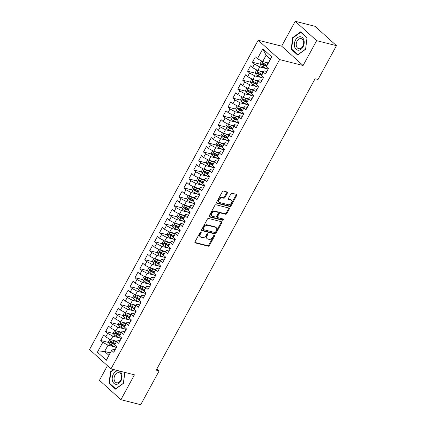 <?xml version="1.0" encoding="UTF-8"?>
<svg xmlns="http://www.w3.org/2000/svg" width="426" height="426" viewBox="0 0 426 426"><rect width="100%" height="100%" fill="white"/><g stroke="black" fill="none" stroke-linecap="round" stroke-linejoin="round"><path stroke-width="0.64" d="M200.944 232.005A0.724 0.49 132.1 0 0 200.103 232.489L195.001 241.851A1.038 0.698 132.1 0 0 195.023 242.804A1.038 0.698 132.1 0 0 195.241 242.916L208.207 246.196A1.038 0.698 132.1 0 0 209.406 245.498L214.512 236.137A0.724 0.49 132.1 0 0 213.501 235.882L212.84 237.09A3.312 2.231 132.1 0 1 209.001 239.327L207.92 239.055A3.312 2.231 132.1 0 1 207.233 238.698A3.312 2.231 132.1 0 1 207.148 235.653L207.808 234.438A0.724 0.49 132.1 0 0 206.802 234.188L206.141 235.397A3.312 2.231 132.1 0 1 202.302 237.633L201.221 237.362A3.312 2.231 132.1 0 1 200.534 237A3.312 2.231 132.1 0 1 200.449 233.959L201.109 232.745A0.724 0.49 132.1 0 0 200.944 232.005M227.388 193.047A1.038 0.698 132.1 0 0 227.362 192.099A1.038 0.698 132.1 0 0 227.149 191.988L223.506 191.066A1.038 0.698 132.1 0 0 222.308 191.764L216.637 202.164A1.038 0.698 132.1 0 0 216.664 203.111A1.038 0.698 132.1 0 0 216.882 203.223L229.843 206.504A1.038 0.698 132.1 0 0 231.046 205.806L236.712 195.412A1.038 0.698 132.1 0 0 236.691 194.458A1.038 0.698 132.1 0 0 236.473 194.347L232.079 193.234A1.038 0.698 132.1 0 0 230.881 193.931L228.453 198.383A1.038 0.698 132.1 0 0 228.48 199.336A1.038 0.698 132.1 0 0 228.693 199.448L230.871 199.996A2.769 1.864 132.1 0 1 231.446 200.295A2.769 1.864 132.1 0 1 231.27 203.234A2.769 1.864 132.1 0 1 228.304 204.709L219.768 202.552A2.769 1.864 132.1 0 1 219.193 202.254A2.769 1.864 132.1 0 1 219.374 199.315A2.769 1.864 132.1 0 1 222.335 197.84L223.762 198.196A1.038 0.698 132.1 0 0 224.96 197.499L227.388 193.047L226.808 192.525A1.038 0.698 132.1 0 0 226.951 191.934M316.651 40.651L295.213 21.3L281.661 46.162L303.094 65.519L316.651 40.651L336.465 45.667L318.014 79.502L315.08 78.762L156.225 370.119L159.164 370.86L156.922 368.841M303.094 65.519L279.61 59.576L110.973 368.884L89.535 349.533L258.177 40.225L279.61 59.576M107.443 365.7L99.46 380.333L120.899 399.689L134.456 374.827L110.973 368.884M120.899 399.689L140.713 404.7L159.164 370.86M208.57 218.469A1.038 0.698 132.1 0 0 207.366 219.166L201.7 229.561A1.038 0.698 132.1 0 0 201.727 230.514A1.038 0.698 132.1 0 0 201.94 230.626L214.906 233.906A1.038 0.698 132.1 0 0 216.104 233.208L221.776 222.809A1.038 0.698 132.1 0 0 221.749 221.861A1.038 0.698 132.1 0 0 221.536 221.749L208.57 218.469M209.171 215.86L214.837 205.465A1.038 0.698 132.1 0 1 216.041 204.768L229.007 208.048A1.038 0.698 132.1 0 1 229.22 208.16A1.038 0.698 132.1 0 1 229.247 209.107L226.818 213.559A1.038 0.698 132.1 0 1 225.62 214.257L220.359 212.925A1.038 0.698 132.1 0 0 219.161 213.628L217.548 216.578A1.038 0.698 132.1 0 0 217.574 217.526A1.038 0.698 132.1 0 0 217.792 217.643L223.267 219.028A0.724 0.49 132.1 0 1 222.59 220.258L209.411 216.925A1.038 0.698 132.1 0 1 209.198 216.813A1.038 0.698 132.1 0 1 209.171 215.86M110.238 352.888L104.615 351.466L108.907 355.332L106.33 360.274L111.713 350.401L113.769 352.259L116.703 346.87L114.647 345.017L116.607 341.423L118.662 343.281L121.596 337.898L119.541 336.039L121.501 332.45L123.556 334.309L126.49 328.92L124.435 327.062L126.394 323.472L128.45 325.331L131.389 319.947L129.328 318.089L131.288 314.5L133.343 316.353L136.283 310.969L134.222 309.111L136.182 305.522L138.237 307.38L141.176 301.991L139.116 300.138L141.075 296.544L143.131 298.402L146.07 293.019L144.009 291.16L145.969 287.571L148.024 289.424L150.964 284.041L148.903 282.182L150.863 278.593L152.918 280.452L155.857 275.063L153.797 273.21L155.756 269.621L157.812 271.474L160.751 266.09L158.69 264.232L160.65 260.643L162.705 262.501L165.645 257.112L163.584 255.259L165.544 251.665L167.599 253.523L170.538 248.14L168.478 246.281L170.437 242.692L172.493 244.545L175.432 239.162L173.371 237.303L175.331 233.714L177.386 235.573L180.326 230.184L178.27 228.331L180.225 224.736L182.28 226.595L185.219 221.211L183.164 219.353L185.118 215.764L187.174 217.622L190.113 212.233L188.058 210.375L190.012 206.786L192.067 208.644L195.007 203.261L192.951 201.402L194.906 197.813L196.961 199.666L199.9 194.283L197.845 192.424L199.799 188.835L201.855 190.694L204.794 185.305L202.739 183.452L204.693 179.857L206.748 181.716L209.688 176.332L207.632 174.474L209.587 170.885L211.647 172.743L214.582 167.354L212.526 165.496L214.48 161.907L216.541 163.765L219.475 158.381L217.42 156.523L219.374 152.934L221.435 154.787L224.369 149.404L222.313 147.545L224.268 143.956L226.328 145.814L229.263 140.426L227.207 138.572L229.161 134.978L231.222 136.837L234.156 131.453L232.101 129.595L234.055 126.005L236.116 127.859L239.05 122.475L236.994 120.617L238.949 117.028L241.01 118.886L243.944 113.497L241.888 111.644L243.842 108.055L245.903 109.908L248.837 104.524L246.782 102.666L248.736 99.077L250.797 100.935L253.731 95.546L251.675 93.693L253.63 90.099L255.691 91.957L258.625 86.574L256.569 84.715L258.529 81.126L260.584 82.979L263.518 77.596L261.463 75.737L263.422 72.148L265.478 74.007L268.412 68.618L266.356 66.765L270.398 59.129L266.112 55.258L262.688 61.541L268.311 62.963M106.33 360.274L97.405 352.217L102.788 342.344L108.044 345.182L114.983 346.934M108.678 342.499L100.733 340.491L102.788 342.344M100.733 340.491L103.667 335.102L105.728 336.961L107.682 333.372L112.938 336.205L119.876 337.962M113.572 333.521L105.627 331.513L107.682 333.372M105.627 331.513L108.561 326.13L110.622 327.983L112.576 324.394L117.832 327.227L124.77 328.984M118.465 324.548L110.52 322.535L112.576 324.394M110.52 322.535L113.454 317.152L115.515 319.01L117.469 315.416L122.725 318.254L129.664 320.011M123.359 315.57L115.414 313.563L117.469 315.416M115.414 313.563L118.348 308.174L120.409 310.032L122.363 306.443L127.619 309.276L134.557 311.033M128.253 306.598L120.308 304.585L122.363 306.443M120.308 304.585L123.247 299.201L125.303 301.054L127.257 297.465L132.513 300.303L139.456 302.055M133.146 297.62L125.201 295.612L127.257 297.465M125.201 295.612L128.141 290.223L130.196 292.082L132.151 288.493L137.406 291.325L144.35 293.083M138.04 288.642L130.095 286.634L132.151 288.493M130.095 286.634L133.034 281.251L135.09 283.104L137.044 279.515L142.3 282.347L149.244 284.105M142.934 279.669L134.989 277.656L137.044 279.515M134.989 277.656L137.928 272.273L139.984 274.131L141.938 270.537L147.194 273.375L154.137 275.127M147.827 270.691L139.882 268.684L141.938 270.537M139.882 268.684L142.822 263.295L144.877 265.153L146.832 261.564L152.087 264.397L159.031 266.154M152.721 261.713L144.776 259.706L146.832 261.564M144.776 259.706L147.715 254.322L149.771 256.175L151.725 252.586L156.981 255.424L163.925 257.176M157.615 252.74L149.67 250.728L151.725 252.586M149.67 250.728L152.609 245.344L154.665 247.202L156.624 243.613L161.875 246.446L168.818 248.204M162.508 243.763L154.563 241.755L156.624 243.613M154.563 241.755L157.503 236.371L159.558 238.225L161.518 234.635L166.768 237.468L173.712 239.226M167.402 234.79L159.457 232.777L161.518 234.635M159.457 232.777L162.397 227.393L164.452 229.252L166.412 225.658L171.662 228.496L178.606 230.248M172.301 225.812L164.351 223.804L166.412 225.658M164.351 223.804L167.29 218.416L169.346 220.274L171.305 216.685L176.556 219.518L183.5 221.275M177.195 216.834L169.244 214.826L171.305 216.685M169.244 214.826L172.184 209.443L174.239 211.296L176.199 207.707L181.449 210.54L188.393 212.297M182.088 207.861L174.138 205.849L176.199 207.707M174.138 205.849L177.078 200.465L179.133 202.323L181.093 198.734L186.343 201.567L193.287 203.324M186.982 198.883L179.032 196.876L181.093 198.734M179.032 196.876L181.971 191.487L184.027 193.345L185.986 189.756L191.237 192.589L198.181 194.347M191.876 189.911L183.925 187.898L185.986 189.756M183.925 187.898L186.865 182.514L188.92 184.373L190.88 180.778L196.13 183.617L203.074 185.369M196.769 180.933L188.819 178.925L190.88 180.778M188.819 178.925L191.759 173.536L193.814 175.395L195.774 171.806L201.024 174.639L207.968 176.396M201.663 171.955L193.713 169.947L195.774 171.806M193.713 169.947L196.652 164.564L198.708 166.417L200.667 162.828L205.918 165.661L212.862 167.418M206.557 162.982L198.607 160.969L200.667 162.828M198.607 160.969L201.546 155.586L203.601 157.444L205.561 153.85L210.811 156.688L217.755 158.445M211.45 154.004L203.506 151.997L205.561 153.85M203.506 151.997L206.44 146.608L208.495 148.466L210.455 144.877L215.705 147.71L222.649 149.467M216.344 145.032L208.399 143.019L210.455 144.877M208.399 143.019L211.333 137.635L213.389 139.494L215.348 135.899L220.599 138.738L227.543 140.489M221.238 136.054L213.293 134.046L215.348 135.899M213.293 134.046L216.227 128.657L218.282 130.516L220.242 126.927L225.492 129.76L232.436 131.517M226.131 127.076L218.187 125.068L220.242 126.927M218.187 125.068L221.121 119.685L223.176 121.538L225.136 117.949L230.386 120.782L237.33 122.539M231.025 118.103L223.08 116.09L225.136 117.949M223.08 116.09L226.014 110.707L228.07 112.565L230.029 108.971L235.28 111.809L242.224 113.561M235.919 109.125L227.974 107.118L230.029 108.971M227.974 107.118L230.908 101.729L232.963 103.587L234.923 99.998L240.173 102.831L247.117 104.588M240.812 100.153L232.868 98.14L234.923 99.998M232.868 98.14L235.802 92.756L237.857 94.609L239.817 91.02L245.067 93.858L252.011 95.61M245.706 91.175L237.761 89.162L239.817 91.02M237.761 89.162L240.695 83.778L242.751 85.637L244.71 82.048L249.961 84.88L256.905 86.638M250.6 82.197L242.655 80.189L244.71 82.048M242.655 80.189L245.589 74.806L247.644 76.659L249.604 73.07L254.855 75.903L261.798 77.66M255.493 73.224L247.549 71.211L249.604 73.07M247.549 71.211L250.483 65.828L252.538 67.686L254.498 64.092L259.748 66.93L266.692 68.682M260.387 64.246L252.442 62.239L254.498 64.092M252.442 62.239L255.376 56.85L257.432 58.708L262.815 48.836L271.74 56.892L266.356 66.765M266.841 71.509L264.04 70.801L261.463 75.737M263.422 72.148L264.04 70.801M257.432 58.708L262.688 61.541M262.815 48.836L266.112 55.258M261.947 80.482L259.146 79.774L256.569 84.715M258.529 81.126L259.146 79.774M259.748 66.93L257.794 70.519L263.417 71.941M252.538 67.686L257.794 70.519M257.054 89.46L254.253 88.752L251.675 93.693M253.63 90.099L254.253 88.752M254.855 75.903L252.9 79.497L258.523 80.919M247.644 76.659L252.9 79.497M252.16 98.433L249.359 97.724L246.782 102.666M248.736 99.077L249.359 97.724M249.961 84.88L248.007 88.47L253.63 89.891M242.751 85.637L248.007 88.47M247.261 107.411L244.46 106.702L241.888 111.644M243.842 108.055L244.46 106.702M245.067 93.858L243.113 97.447L248.736 98.869M237.857 94.609L243.113 97.447M242.367 116.389L239.566 115.68L236.994 120.617M238.949 117.028L239.566 115.68M240.173 102.831L238.219 106.42L243.842 107.842M232.963 103.587L238.219 106.42M237.474 125.361L234.673 124.653L232.101 129.595M234.055 126.005L234.673 124.653M235.28 111.809L233.326 115.398L238.949 116.82M228.07 112.565L233.326 115.398M232.58 134.339L229.779 133.631L227.207 138.572M229.161 134.978L229.779 133.631M230.386 120.782L228.432 124.376L234.055 125.798M223.176 121.538L228.432 124.376M227.686 143.317L224.885 142.603L222.313 147.545M224.268 143.956L224.885 142.603M225.492 129.76L223.538 133.349L229.161 134.77M218.282 130.516L223.538 133.349M222.793 152.29L219.992 151.581L217.42 156.523M219.374 152.934L219.992 151.581M220.599 138.738L218.644 142.327L224.268 143.748M213.389 139.494L218.644 142.327M217.899 161.268L215.098 160.559L212.526 165.496M214.48 161.907L215.098 160.559M215.705 147.71L213.751 151.299L219.369 152.726M208.495 148.466L213.751 151.299M213.005 170.24L210.204 169.532L207.632 174.474M209.587 170.885L210.204 169.532M210.811 156.688L208.857 160.277L214.475 161.699M203.601 157.444L208.857 160.277M208.112 179.218L205.311 178.51L202.739 183.452M204.693 179.857L205.311 178.51M205.918 165.661L203.963 169.255L209.581 170.677M198.708 166.417L203.963 169.255M203.218 188.196L200.417 187.488L197.845 192.424M199.799 188.835L200.417 187.488M201.024 174.639L199.07 178.228L204.688 179.65M193.814 175.395L199.07 178.228M198.324 197.169L195.523 196.461L192.951 201.402M194.906 197.813L195.523 196.461M196.13 183.617L194.176 187.206L199.794 188.627M188.92 184.373L194.176 187.206M193.431 206.147L190.63 205.439L188.058 210.375M190.012 206.786L190.63 205.439M191.237 192.589L189.282 196.184L194.9 197.605M184.027 193.345L189.282 196.184M188.537 215.119L185.736 214.411L183.164 219.353M185.118 215.764L185.736 214.411M186.343 201.567L184.383 205.156L190.007 206.578M179.133 202.323L184.383 205.156M183.643 224.097L180.842 223.389L178.27 228.331M180.225 224.736L180.842 223.389M181.449 210.54L179.49 214.134L185.113 215.556M174.239 211.296L179.49 214.134M178.75 233.075L175.949 232.367L173.371 237.303M175.331 233.714L175.949 232.367M176.556 219.518L174.596 223.107L180.219 224.529M169.346 220.274L174.596 223.107M173.856 242.048L171.055 241.34L168.478 246.281M170.437 242.692L171.055 241.34M171.662 228.496L169.702 232.085L175.326 233.507M164.452 229.252L169.702 232.085M168.962 251.026L166.161 250.318L163.584 255.259M165.544 251.665L166.161 250.318M166.768 237.468L164.809 241.063L170.432 242.485M159.558 238.225L164.809 241.063M164.069 259.998L161.268 259.29L158.69 264.232M160.65 260.643L161.268 259.29M161.875 246.446L159.915 250.035L165.538 251.457M154.665 247.202L159.915 250.035M159.175 268.976L156.374 268.268L153.797 273.21M155.756 269.621L156.374 268.268M156.981 255.424L155.021 259.013L160.645 260.435M149.771 256.175L155.021 259.013M154.281 277.954L151.48 277.246L148.903 282.182M150.863 278.593L151.48 277.246M152.087 264.397L150.128 267.986L155.751 269.408M144.877 265.153L150.128 267.986M149.388 286.927L146.587 286.219L144.009 291.16M145.969 287.571L146.587 286.219M147.194 273.375L145.234 276.964L150.857 278.386M139.984 274.131L145.234 276.964M144.494 295.905L141.693 295.197L139.116 300.138M141.075 296.544L141.693 295.197M142.3 282.347L140.34 285.942L145.964 287.364M135.09 283.104L140.34 285.942M139.6 304.883L136.799 304.169L134.222 309.111M136.182 305.522L136.799 304.169M137.406 291.325L135.447 294.914L141.07 296.336M130.196 292.082L135.447 294.914M134.707 313.855L131.906 313.147L129.328 318.089M131.288 314.5L131.906 313.147M132.513 300.303L130.553 303.892L136.176 305.314M125.303 301.054L130.553 303.892M129.813 322.833L127.012 322.125L124.435 327.062M126.394 323.472L127.012 322.125M127.619 309.276L125.659 312.865L131.283 314.287M120.409 310.032L125.659 312.865M124.919 331.806L122.118 331.098L119.541 336.039M121.501 332.45L122.118 331.098M122.725 318.254L120.766 321.843L126.389 323.265M115.515 319.01L120.766 321.843M120.025 340.784L117.225 340.076L114.647 345.017M116.607 341.423L117.225 340.076M117.832 327.227L115.872 330.821L121.495 332.243M110.622 327.983L115.872 330.821M115.132 349.762L112.331 349.054L108.907 355.332M111.713 350.401L112.331 349.054M112.938 336.205L110.978 339.794L116.602 341.215M105.728 336.961L110.978 339.794M336.465 45.667L315.027 26.311L295.213 21.3M281.661 46.162L258.177 40.225M108.044 345.182L104.615 351.466L97.405 352.217M270.398 59.129L271.74 56.892M113.534 369.534L110.526 371.706L109.035 383.283L115.489 389.114L123.439 383.363L124.855 372.399M291.182 49.203L297.636 55.029L305.586 49.283L307.082 37.706L300.623 31.875L292.673 37.626L291.182 49.203L291.943 49.395M115.063 344.112L113.588 343.739M119.956 335.14L118.481 334.761M124.85 326.162L123.375 325.789M129.744 317.184L128.269 316.811M134.637 308.211L133.162 307.838M139.531 299.233L138.056 298.86M144.425 290.255L142.95 289.882M149.318 281.282L147.843 280.91M154.212 272.305L152.737 271.932M159.106 263.332L157.631 262.959M163.999 254.354L162.524 253.981M168.893 245.376L167.418 245.003M173.787 236.403L172.312 236.031M178.68 227.425L177.205 227.053M183.574 218.453L182.099 218.075M188.468 209.475L186.993 209.102M193.361 200.497L191.886 200.124M198.255 191.524L196.78 191.152M203.149 182.546L201.674 182.174M208.042 173.574L206.567 173.196M212.936 164.596L211.461 164.223M217.83 155.618L216.355 155.245M222.723 146.645L221.248 146.272M227.617 137.667L226.142 137.294M232.511 128.695L231.036 128.317M237.404 119.717L235.929 119.344M242.298 110.739L240.823 110.366M247.192 101.766L245.717 101.393M252.085 92.788L250.61 92.415M256.985 83.81L255.504 83.437M261.878 74.838L260.398 74.465M266.772 65.86L265.291 65.487M200.609 232.037A0.724 0.49 132.1 0 1 200.534 232.223L199.874 233.437A3.312 2.231 132.1 0 0 199.954 236.478L200.534 237M207.233 238.698L206.653 238.171A3.312 2.231 132.1 0 1 206.573 235.131L207.233 233.917A0.724 0.49 132.1 0 0 207.308 233.73M194.858 242.442L207.627 245.674A1.038 0.698 132.1 0 0 208.825 244.971L213.932 235.61A0.724 0.49 132.1 0 0 214.006 235.424M201.557 230.152L214.326 233.384A1.038 0.698 132.1 0 0 215.529 232.681L221.195 222.287A1.038 0.698 132.1 0 0 221.339 221.696M203.239 228.847A0.724 0.49 132.1 0 0 203.404 229.593L214.784 232.474A0.724 0.49 132.1 0 0 215.625 231.984L216.323 230.706A3.312 2.231 132.1 0 0 216.238 227.66A3.312 2.231 132.1 0 0 215.556 227.303L207.776 225.333A3.312 2.231 132.1 0 0 203.932 227.569L203.239 228.847L202.659 228.325A0.724 0.49 132.1 0 0 202.824 229.071M216.238 227.66L215.662 227.138A3.312 2.231 132.1 0 0 214.976 226.781L215.556 227.303M202.659 228.325L203.356 227.047A3.312 2.231 132.1 0 1 207.196 224.811L214.976 226.781M217.574 217.526L216.999 217.004A1.038 0.698 132.1 0 1 216.972 216.057L218.581 213.101A1.038 0.698 132.1 0 1 219.779 212.404L225.04 213.735A1.038 0.698 132.1 0 0 226.238 213.037L228.666 208.586A1.038 0.698 132.1 0 0 228.81 207.994M209.028 216.451L222.015 219.736A0.724 0.49 132.1 0 0 222.952 218.948M214.901 211.546A2.769 1.864 132.1 0 0 211.94 213.021A2.769 1.864 132.1 0 0 211.759 215.961A2.769 1.864 132.1 0 0 212.334 216.259L215.343 217.02A1.038 0.698 132.1 0 0 216.541 216.323L218.149 213.373A1.038 0.698 132.1 0 0 218.123 212.42A1.038 0.698 132.1 0 0 217.91 212.308L214.901 211.546L214.326 211.024A2.769 1.864 132.1 0 0 211.36 212.499A2.769 1.864 132.1 0 0 211.184 215.439L211.759 215.961M218.123 212.42L217.548 211.898A1.038 0.698 132.1 0 0 217.329 211.786L217.91 212.308M214.326 211.024L217.329 211.786M219.193 202.254L218.618 201.727A2.769 1.864 132.1 0 1 218.794 198.793A2.769 1.864 132.1 0 1 221.76 197.313L223.181 197.675A1.038 0.698 132.1 0 0 224.38 196.977L226.808 192.525M231.446 200.295L230.865 199.773A2.769 1.864 132.1 0 0 230.296 199.475L230.871 199.996M228.309 198.974L230.296 199.475M216.499 202.749L229.268 205.982A1.038 0.698 132.1 0 0 230.466 205.284L236.137 194.884A1.038 0.698 132.1 0 0 236.276 194.299M111.01 371.829L110.526 371.706M109.796 383.475L109.035 383.283M293.157 37.749L292.673 37.626M109.908 339.218L108.465 341.87L109.131 343.814A2.796 0.692 28.6 0 0 111.266 345.172L115.819 347.334A8.073 2.002 28.6 0 0 116.325 347.568M112.981 340.299A2.796 0.692 28.6 0 0 113.71 340.683L116.239 341.881M114.567 340.704L116.404 341.577M115.308 343.585L112.784 342.387A2.796 0.692 -151.4 0 1 111.175 341.45C110.414 341.375 110.217 341.732 110.59 342.525A2.796 0.692 28.6 0 0 112.192 343.468L114.791 344.698M114.94 344.384L112.091 343.031A1.427 0.351 -151.4 0 1 111.644 342.792L111.388 341.934M114.802 330.241L113.359 332.898L114.024 334.841A2.796 0.692 28.6 0 0 116.16 336.194L120.712 338.356A8.073 2.002 28.6 0 0 121.218 338.59M117.874 331.327A2.796 0.692 28.6 0 0 118.604 331.705L121.133 332.908M119.461 331.726L121.298 332.599M120.201 334.612L117.677 333.414A2.796 0.692 -151.4 0 1 116.069 332.472C115.308 332.397 115.111 332.759 115.483 333.547A2.796 0.692 28.6 0 0 117.091 334.49L119.685 335.725M119.834 335.406L116.985 334.053A1.427 0.351 -151.4 0 1 116.538 333.819L116.282 332.962M119.695 321.268L118.252 323.92L118.918 325.863A2.796 0.692 28.6 0 0 121.053 327.221L125.606 329.378A8.073 2.002 28.6 0 0 126.112 329.618M122.768 322.349A2.796 0.692 28.6 0 0 123.497 322.732L126.027 323.93M124.355 322.748L126.192 323.622M125.095 325.634L122.571 324.436A2.796 0.692 -151.4 0 1 120.963 323.499C120.201 323.425 120.004 323.781 120.377 324.575A2.796 0.692 28.6 0 0 121.985 325.512L124.578 326.747M124.727 326.428L121.879 325.075A1.427 0.351 -151.4 0 1 121.431 324.841L121.176 323.984M118.002 370.822A6.859 4.782 -75.8 0 0 112.278 377.542A6.859 4.782 -75.8 0 0 116.255 384.327A6.859 4.782 -75.8 0 0 121.98 377.601A6.859 4.782 -75.8 0 0 118.002 370.822M118.46 372.628A5.192 3.621 -75.8 0 0 114.195 377.287A5.192 3.621 -75.8 0 0 116.527 382.777A5.192 3.621 -75.8 0 0 117.139 382.852A5.192 3.621 -75.8 0 0 121.405 378.197A5.192 3.621 -75.8 0 0 119.072 372.707A5.192 3.621 -75.8 0 0 118.46 372.628M123.455 383.235L115.68 388.789L109.429 383.139L110.877 371.925L114.014 369.656M124.786 372.377L123.386 383.219M300.149 36.737A6.859 4.782 -75.8 0 0 294.425 43.463A6.859 4.782 -75.8 0 0 298.408 50.241A6.859 4.782 -75.8 0 0 304.127 43.516A6.859 4.782 -75.8 0 0 300.149 36.737M300.607 38.548A5.192 3.621 -75.8 0 0 296.342 43.202A5.192 3.621 -75.8 0 0 298.674 48.697A5.192 3.621 -75.8 0 0 299.286 48.772A5.192 3.621 -75.8 0 0 303.552 44.118A5.192 3.621 -75.8 0 0 301.219 38.622A5.192 3.621 -75.8 0 0 300.607 38.548M305.533 49.139L297.827 54.709L291.576 49.059L293.024 37.845L300.724 32.275L306.981 37.919L305.602 49.155M301.198 32.392L300.724 32.275M124.589 312.29L123.146 314.947L123.817 316.891A2.796 0.692 28.6 0 0 125.947 318.243L130.5 320.405A8.073 2.002 28.6 0 0 131.006 320.64M127.662 313.376A2.796 0.692 28.6 0 0 128.391 313.754L130.92 314.952M129.248 313.776L131.086 314.649M129.989 316.662L127.465 315.458A2.796 0.692 -151.4 0 1 125.856 314.521C125.095 314.447 124.898 314.803 125.271 315.597A2.796 0.692 28.6 0 0 126.879 316.539L129.477 317.769M129.621 317.455L126.772 316.103A1.427 0.351 -151.4 0 1 126.325 315.863L126.069 315.011M129.488 303.317L128.04 305.969L128.711 307.913A2.796 0.692 28.6 0 0 130.841 309.265L135.393 311.427A8.073 2.002 28.6 0 0 135.899 311.662M132.555 304.398A2.796 0.692 28.6 0 0 133.285 304.782L135.814 305.98M134.142 304.798L135.979 305.671M134.882 307.684L132.358 306.486A2.796 0.692 -151.4 0 1 130.75 305.543C129.989 305.469 129.792 305.831 130.164 306.624A2.796 0.692 28.6 0 0 131.772 307.561L134.371 308.797M134.515 308.477L131.666 307.125A1.427 0.351 -151.4 0 1 131.219 306.89L130.963 306.033M134.382 294.339L132.933 296.991L133.604 298.935A2.796 0.692 28.6 0 0 135.734 300.293L140.287 302.449A8.073 2.002 28.6 0 0 140.793 302.689M137.449 295.42A2.796 0.692 28.6 0 0 138.184 295.804L140.708 297.002M139.036 295.825L140.873 296.698M139.776 298.706L137.252 297.508A2.796 0.692 -151.4 0 1 135.644 296.571C134.882 296.496 134.685 296.853 135.058 297.646A2.796 0.692 28.6 0 0 136.666 298.583L139.265 299.819M139.409 299.505L136.56 298.152A1.427 0.351 -151.4 0 1 136.112 297.912L135.857 297.055M139.275 285.361L137.827 288.019L138.498 289.962A2.796 0.692 28.6 0 0 140.628 291.315L145.181 293.477A8.073 2.002 28.6 0 0 145.687 293.711M142.343 286.448A2.796 0.692 28.6 0 0 143.077 286.826L145.601 288.029M143.929 286.847L145.767 287.72M144.67 289.733L142.146 288.535A2.796 0.692 -151.4 0 1 140.537 287.593C139.776 287.518 139.579 287.88 139.952 288.668A2.796 0.692 28.6 0 0 141.56 289.611L144.158 290.841M144.302 290.527L141.453 289.174A1.427 0.351 -151.4 0 1 141.006 288.94L140.75 288.082M144.169 276.389L142.721 279.041L143.392 280.984A2.796 0.692 28.6 0 0 145.522 282.342L150.074 284.499A8.073 2.002 28.6 0 0 150.58 284.738M147.236 277.47A2.796 0.692 28.6 0 0 147.971 277.853L150.495 279.051M148.823 277.869L150.66 278.742M149.563 280.755L147.039 279.557A2.796 0.692 -151.4 0 1 145.431 278.62C144.67 278.54 144.473 278.902 144.845 279.696A2.796 0.692 28.6 0 0 146.453 280.633L149.052 281.868M149.196 281.549L146.347 280.196A1.427 0.351 -151.4 0 1 145.9 279.962L145.644 279.105M149.063 267.411L147.614 270.063L148.285 272.006A2.796 0.692 28.6 0 0 150.415 273.364L154.968 275.526A8.073 2.002 28.6 0 0 155.474 275.76M152.13 268.492A2.796 0.692 28.6 0 0 152.865 268.875L155.389 270.073M153.717 268.897L155.554 269.77M154.457 271.783L151.933 270.579A2.796 0.692 -151.4 0 1 150.325 269.642C149.563 269.567 149.366 269.924 149.739 270.718A2.796 0.692 28.6 0 0 151.347 271.66L153.946 272.89M154.09 272.576L151.241 271.224A1.427 0.351 -151.4 0 1 150.793 270.984L150.538 270.132M153.956 258.433L152.508 261.09L153.179 263.034A2.796 0.692 28.6 0 0 155.309 264.386L159.862 266.548A8.073 2.002 28.6 0 0 160.373 266.782M157.024 259.519A2.796 0.692 28.6 0 0 157.758 259.903L160.282 261.101M158.61 259.919L160.448 260.792M159.351 262.805L156.827 261.607A2.796 0.692 -151.4 0 1 155.218 260.664C154.457 260.59 154.26 260.952 154.633 261.745A2.796 0.692 28.6 0 0 156.241 262.682L158.839 263.918M158.983 263.598L156.134 262.246A1.427 0.351 -151.4 0 1 155.687 262.011L155.431 261.154M158.85 249.46L157.402 252.112L158.073 254.056A2.796 0.692 28.6 0 0 160.203 255.414L164.755 257.57A8.073 2.002 28.6 0 0 165.267 257.81M161.917 250.541A2.796 0.692 28.6 0 0 162.652 250.925L165.176 252.123M163.504 250.941L165.341 251.819M164.244 253.827L161.72 252.629A2.796 0.692 -151.4 0 1 160.112 251.691C159.351 251.617 159.154 251.974 159.526 252.767A2.796 0.692 28.6 0 0 161.135 253.704L163.733 254.94M163.877 254.626L161.028 253.273A1.427 0.351 -151.4 0 1 160.581 253.033L160.325 252.176M163.744 240.482L162.295 243.139L162.966 245.083A2.796 0.692 28.6 0 0 165.096 246.436L169.649 248.598A8.073 2.002 28.6 0 0 170.16 248.832M166.811 241.569A2.796 0.692 28.6 0 0 167.546 241.947L170.07 243.15M168.398 241.968L170.24 242.841M169.143 244.854L166.614 243.656A2.796 0.692 -151.4 0 1 165.006 242.713C164.244 242.639 164.047 242.996 164.42 243.789A2.796 0.692 28.6 0 0 166.028 244.732L168.627 245.962M168.771 245.648L165.922 244.295A1.427 0.351 -151.4 0 1 165.474 244.061L165.219 243.203M168.637 231.51L167.189 234.162L167.86 236.105A2.796 0.692 28.6 0 0 169.99 237.458L174.543 239.62A8.073 2.002 28.6 0 0 175.054 239.859M171.705 232.591A2.796 0.692 28.6 0 0 172.439 232.974L174.964 234.172M173.291 232.99L175.134 233.863M174.037 235.876L171.508 234.678A2.796 0.692 -151.4 0 1 169.899 233.736C169.138 233.661 168.941 234.023 169.314 234.817A2.796 0.692 28.6 0 0 170.922 235.754L173.52 236.989M173.664 236.67L170.815 235.317A1.427 0.351 -151.4 0 1 170.368 235.083L170.112 234.225M173.531 222.532L172.083 225.184L172.754 227.127A2.796 0.692 28.6 0 0 174.884 228.485L179.437 230.647A8.073 2.002 28.6 0 0 179.948 230.881M176.598 223.613A2.796 0.692 28.6 0 0 177.333 223.996L179.857 225.194M178.185 224.017L180.028 224.891M178.931 226.904L176.401 225.7A2.796 0.692 -151.4 0 1 174.793 224.763C174.032 224.688 173.835 225.045 174.207 225.839A2.796 0.692 28.6 0 0 175.816 226.781L178.414 228.011M178.558 227.697L175.709 226.344A1.427 0.351 -151.4 0 1 175.262 226.105L175.006 225.253M178.425 213.554L176.976 216.211L177.647 218.155A2.796 0.692 28.6 0 0 179.777 219.507L184.33 221.669A8.073 2.002 28.6 0 0 184.841 221.903M181.492 214.64A2.796 0.692 28.6 0 0 182.227 215.018L184.751 216.222M183.079 215.039L184.921 215.913M183.824 217.926L181.295 216.727A2.796 0.692 -151.4 0 1 179.687 215.785C178.925 215.71 178.728 216.073 179.101 216.866A2.796 0.692 28.6 0 0 180.709 217.803L183.308 219.039M183.452 218.719L180.603 217.366A1.427 0.351 -151.4 0 1 180.155 217.132L179.9 216.275M183.318 204.581L181.87 207.233L182.541 209.177A2.796 0.692 28.6 0 0 184.671 210.535L189.224 212.691A8.073 2.002 28.6 0 0 189.735 212.931M186.386 205.662A2.796 0.692 28.6 0 0 187.12 206.046L189.645 207.244M187.972 206.062L189.815 206.94M188.718 208.948L186.189 207.75A2.796 0.692 -151.4 0 1 184.58 206.812C183.819 206.738 183.622 207.095 183.995 207.888A2.796 0.692 28.6 0 0 185.603 208.825L188.201 210.061M188.345 209.741L185.496 208.389A1.427 0.351 -151.4 0 1 185.049 208.154L184.793 207.297M188.212 195.603L186.764 198.26L187.435 200.204A2.796 0.692 28.6 0 0 189.565 201.557L194.118 203.719A8.073 2.002 28.6 0 0 194.629 203.953M191.279 196.69A2.796 0.692 28.6 0 0 192.014 197.068L194.538 198.266M192.866 197.089L194.709 197.962M193.612 199.975L191.082 198.772A2.796 0.692 -151.4 0 1 189.474 197.834C188.713 197.76 188.516 198.117 188.888 198.91A2.796 0.692 28.6 0 0 190.497 199.853L193.095 201.083M193.239 200.768L190.39 199.416A1.427 0.351 -151.4 0 1 189.943 199.176L189.687 198.324M193.106 186.631L191.657 189.282L192.328 191.226A2.796 0.692 28.6 0 0 194.458 192.579L199.011 194.741A8.073 2.002 28.6 0 0 199.522 194.975M196.173 187.712A2.796 0.692 28.6 0 0 196.908 188.095L199.432 189.293M197.76 188.111L199.602 188.984M198.505 190.997L195.976 189.799A2.796 0.692 -151.4 0 1 194.368 188.856C193.606 188.782 193.409 189.144 193.782 189.937A2.796 0.692 28.6 0 0 195.39 190.875L197.989 192.11M198.133 191.791L195.284 190.438A1.427 0.351 -151.4 0 1 194.836 190.204L194.581 189.346M197.999 177.653L196.551 180.304L197.222 182.248A2.796 0.692 28.6 0 0 199.352 183.606L203.905 185.768A8.073 2.002 28.6 0 0 204.416 186.002M201.067 178.734A2.796 0.692 28.6 0 0 201.802 179.117L204.326 180.315M202.654 179.138L204.496 180.012M203.399 182.024L200.87 180.821A2.796 0.692 -151.4 0 1 199.261 179.884C198.5 179.809 198.303 180.166 198.676 180.959A2.796 0.692 28.6 0 0 200.284 181.902L202.882 183.132M203.026 182.818L200.177 181.465A1.427 0.351 -151.4 0 1 199.73 181.226L199.475 180.374M202.893 168.675L201.445 171.332L202.116 173.275A2.796 0.692 28.6 0 0 204.246 174.628L208.799 176.79A8.073 2.002 28.6 0 0 209.31 177.024M205.966 169.761A2.796 0.692 28.6 0 0 206.695 170.139L209.219 171.343M207.547 170.16L209.39 171.034M208.293 173.047L205.763 171.848A2.796 0.692 -151.4 0 1 204.155 170.906C203.394 170.831 203.202 171.193 203.569 171.982A2.796 0.692 28.6 0 0 205.178 172.924L207.776 174.159M207.92 173.84L205.071 172.487A1.427 0.351 -151.4 0 1 204.624 172.253L204.368 171.396M207.787 159.702L206.338 162.354L207.009 164.298A2.796 0.692 28.6 0 0 209.139 165.655L213.692 167.812A8.073 2.002 28.6 0 0 214.203 168.052M210.859 160.783A2.796 0.692 28.6 0 0 211.589 161.166L214.113 162.365M212.441 161.182L214.283 162.056M213.186 164.069L210.657 162.87A2.796 0.692 -151.4 0 1 209.049 161.933C208.287 161.859 208.096 162.215 208.463 163.009A2.796 0.692 28.6 0 0 210.071 163.946L212.67 165.181M212.814 164.862L209.965 163.509A1.427 0.351 -151.4 0 1 209.517 163.275L209.262 162.418M212.68 150.724L211.232 153.381L211.903 155.325A2.796 0.692 28.6 0 0 214.033 156.677L218.586 158.839A8.073 2.002 28.6 0 0 219.097 159.074M215.753 151.81A2.796 0.692 28.6 0 0 216.483 152.189L219.007 153.387M217.335 152.21L219.177 153.083M218.08 155.096L215.551 153.892A2.796 0.692 -151.4 0 1 213.943 152.955C213.181 152.881 212.989 153.238 213.357 154.031A2.796 0.692 28.6 0 0 214.965 154.973L217.564 156.204M217.707 155.889L214.858 154.537A1.427 0.351 -151.4 0 1 214.411 154.297L214.156 153.445M217.574 141.751L216.126 144.403L216.797 146.347A2.796 0.692 28.6 0 0 218.927 147.7L223.48 149.861A8.073 2.002 28.6 0 0 223.991 150.096M220.647 142.832A2.796 0.692 28.6 0 0 221.376 143.216L223.9 144.414M222.228 143.232L224.071 144.105M222.974 146.118L220.444 144.92A2.796 0.692 -151.4 0 1 218.836 143.977C218.075 143.903 217.883 144.265 218.25 145.058A2.796 0.692 28.6 0 0 219.859 145.996L222.457 147.231M222.601 146.911L219.752 145.559A1.427 0.351 -151.4 0 1 219.305 145.325L219.049 144.467M222.468 132.774L221.019 135.425L221.69 137.369A2.796 0.692 28.6 0 0 223.82 138.727L228.373 140.889A8.073 2.002 28.6 0 0 228.884 141.123M225.54 133.855A2.796 0.692 28.6 0 0 226.27 134.238L228.794 135.436M227.122 134.259L228.964 135.133M227.867 137.14L225.338 135.942A2.796 0.692 -151.4 0 1 223.73 135.005C222.968 134.93 222.777 135.287 223.144 136.08A2.796 0.692 28.6 0 0 224.752 137.023L227.351 138.253M227.495 137.939L224.646 136.586A1.427 0.351 -151.4 0 1 224.198 136.347L223.943 135.489M227.362 123.796L225.913 126.453L226.584 128.396A2.796 0.692 28.6 0 0 228.714 129.749L233.267 131.911A8.073 2.002 28.6 0 0 233.778 132.145M230.434 124.882A2.796 0.692 28.6 0 0 231.164 125.26L233.688 126.463M232.016 125.281L233.858 126.155M232.761 128.167L230.232 126.969A2.796 0.692 -151.4 0 1 228.624 126.027C227.862 125.952 227.67 126.314 228.038 127.102A2.796 0.692 28.6 0 0 229.646 128.045L232.245 129.28M232.388 128.961L229.539 127.608A1.427 0.351 -151.4 0 1 229.097 127.374L228.837 126.517M232.255 114.823L230.807 117.475L231.478 119.418A2.796 0.692 28.6 0 0 233.608 120.776L238.161 122.933A8.073 2.002 28.6 0 0 238.672 123.173M235.328 115.904A2.796 0.692 28.6 0 0 236.057 116.287L238.581 117.485M236.909 116.303L238.752 117.177M237.655 119.189L235.125 117.991A2.796 0.692 -151.4 0 1 233.523 117.054C232.756 116.974 232.564 117.336 232.931 118.13A2.796 0.692 28.6 0 0 234.54 119.067L237.138 120.302M237.282 119.983L234.433 118.63A1.427 0.351 -151.4 0 1 233.991 118.396L233.73 117.539M237.149 105.845L235.7 108.497L236.371 110.446A2.796 0.692 28.6 0 0 238.507 111.798L243.054 113.96A8.073 2.002 28.6 0 0 243.565 114.195M240.221 106.926A2.796 0.692 28.6 0 0 240.951 107.309L243.48 108.508M241.803 107.331L243.645 108.204M242.548 110.217L240.019 109.013A2.796 0.692 -151.4 0 1 238.416 108.076C237.649 108.002 237.458 108.358 237.825 109.152A2.796 0.692 28.6 0 0 239.433 110.094L242.032 111.324M242.176 111.01L239.327 109.658A1.427 0.351 -151.4 0 1 238.885 109.418L238.624 108.566M242.043 96.867L240.594 99.524L241.265 101.468A2.796 0.692 28.6 0 0 243.4 102.82L247.948 104.982A8.073 2.002 28.6 0 0 248.459 105.217M245.115 97.953A2.796 0.692 28.6 0 0 245.845 98.337L248.374 99.535M246.697 98.353L248.539 99.226M247.442 101.239L244.913 100.041A2.796 0.692 -151.4 0 1 243.31 99.098C242.543 99.024 242.351 99.386 242.719 100.179A2.796 0.692 28.6 0 0 244.327 101.116L246.926 102.352M247.069 102.032L244.22 100.68A1.427 0.351 -151.4 0 1 243.778 100.445L243.518 99.588M246.936 87.894L245.488 90.546L246.159 92.49A2.796 0.692 28.6 0 0 248.294 93.848L252.842 96.004A8.073 2.002 28.6 0 0 253.353 96.244M250.009 88.975A2.796 0.692 28.6 0 0 250.738 89.359L253.268 90.557M251.59 89.38L253.433 90.253M252.336 92.261L249.806 91.063A2.796 0.692 -151.4 0 1 248.204 90.126C247.437 90.051 247.245 90.408 247.612 91.201A2.796 0.692 28.6 0 0 249.221 92.138L251.819 93.374M251.963 93.06L249.114 91.707A1.427 0.351 -151.4 0 1 248.672 91.468L248.411 90.61M251.83 78.916L250.381 81.574L251.052 83.517A2.796 0.692 28.6 0 0 253.188 84.87L257.735 87.032A8.073 2.002 28.6 0 0 258.247 87.266M254.902 80.003A2.796 0.692 28.6 0 0 255.632 80.381L258.161 81.584M256.484 80.402L258.326 81.275M257.229 83.288L254.7 82.09A2.796 0.692 -151.4 0 1 253.097 81.148C252.336 81.073 252.139 81.43 252.506 82.223A2.796 0.692 28.6 0 0 254.114 83.166L256.713 84.396M256.857 84.082L254.008 82.729A1.427 0.351 -151.4 0 1 253.566 82.495L253.305 81.638M256.724 69.944L255.275 72.596L255.946 74.539A2.796 0.692 28.6 0 0 258.081 75.892L262.629 78.054A8.073 2.002 28.6 0 0 263.14 78.293M259.796 71.025A2.796 0.692 28.6 0 0 260.526 71.408L263.055 72.606M261.378 71.424L263.22 72.298M262.123 74.31L259.599 73.112A2.796 0.692 -151.4 0 1 257.991 72.175C257.229 72.095 257.032 72.457 257.4 73.251A2.796 0.692 28.6 0 0 259.008 74.188L261.607 75.423M261.75 75.104L258.901 73.751A1.427 0.351 -151.4 0 1 258.46 73.517L258.199 72.66M261.617 60.966L260.169 63.618L260.84 65.561A2.796 0.692 28.6 0 0 262.975 66.919L267.523 69.081A8.073 2.002 28.6 0 0 268.034 69.316M264.69 62.047A2.796 0.692 28.6 0 0 265.419 62.43L267.949 63.628M266.271 62.452L268.114 63.325M267.017 65.338L264.493 64.134A2.796 0.692 -151.4 0 1 262.885 63.197C262.123 63.123 261.926 63.479 262.294 64.273A2.796 0.692 28.6 0 0 263.902 65.215L266.5 66.445M266.644 66.131L263.795 64.779A1.427 0.351 -151.4 0 1 263.353 64.539L263.092 63.687M199.874 233.437L200.449 233.959M207.233 233.917L207.808 234.438M206.573 235.131L207.148 235.653M213.932 235.61L214.512 236.137M208.825 244.971L209.406 245.498M207.627 245.674L208.207 246.196M194.89 242.602L195.241 242.916M200.534 232.223L201.109 232.745M221.195 222.287L221.776 222.809M215.529 232.681L216.104 233.208M214.326 233.384L214.906 233.906M201.594 230.312L201.94 230.626M207.196 224.811L207.776 225.333M203.356 227.047L203.932 227.569M228.666 208.586L229.247 209.107M226.238 213.037L226.818 213.559M225.04 213.735L225.62 214.257M219.779 212.404L220.359 212.925M218.581 213.101L219.161 213.628M216.972 216.057L217.548 216.578M222.015 219.736L222.59 220.258M209.065 216.61L209.411 216.925M224.38 196.977L224.96 197.499M223.181 197.675L223.762 198.196M221.76 197.313L222.335 197.84M228.347 199.134L228.693 199.448M236.137 194.884L236.712 195.412M230.466 205.284L231.046 205.806M229.268 205.982L229.843 206.504M216.53 202.909L216.882 203.223M111.245 339.863L109.115 343.766M116.277 346.487L115.819 347.334M112.192 343.468L111.266 345.172M113.71 340.683L112.784 342.387M111.644 342.792L110.59 342.525M116.138 330.885L114.008 334.793M121.17 337.509L120.712 338.356M117.091 334.49L116.16 336.194M118.604 331.705L117.677 333.414M116.538 333.819L115.483 333.547M121.032 321.912L118.902 325.815M126.064 328.537L125.606 329.378M121.985 325.512L121.053 327.221M123.497 322.732L122.571 324.436M121.431 324.841L120.377 324.575M125.926 312.934L123.796 316.837M130.958 319.559L130.5 320.405M126.879 316.539L125.947 318.243M128.391 313.754L127.465 315.458M126.325 315.863L125.271 315.597M130.819 303.956L128.689 307.865M135.851 310.581L135.393 311.427M131.772 307.561L130.841 309.265M133.285 304.782L132.358 306.486M131.219 306.89L130.164 306.624M135.713 294.984L133.583 298.887M140.745 301.608L140.287 302.449M136.666 298.583L135.734 300.293M138.184 295.804L137.252 297.508M136.112 297.912L135.058 297.646M140.607 286.006L138.477 289.914M145.639 292.63L145.181 293.477M141.56 289.611L140.628 291.315M143.077 286.826L142.146 288.535M141.006 288.94L139.952 288.668M145.5 277.033L143.37 280.936M150.532 283.657L150.074 284.499M146.453 280.633L145.522 282.342M147.971 277.853L147.039 279.557M145.9 279.962L144.845 279.696M150.394 268.055L148.264 271.958M155.426 274.679L154.968 275.526M151.347 271.66L150.415 273.364M152.865 268.875L151.933 270.579M150.793 270.984L149.739 270.718M155.288 259.077L153.158 262.986M160.32 265.702L159.862 266.548M156.241 262.682L155.309 264.386M157.758 259.903L156.827 261.607M155.687 262.011L154.633 261.745M160.181 250.105L158.051 254.008M165.213 256.729L164.755 257.57M161.135 253.704L160.203 255.414M162.652 250.925L161.72 252.629M160.581 253.033L159.526 252.767M165.075 241.127L162.945 245.035M170.107 247.751L169.649 248.598M166.028 244.732L165.096 246.436M167.546 241.947L166.614 243.656M165.474 244.061L164.42 243.789M169.969 232.154L167.844 236.057M175.001 238.778L174.543 239.62M170.922 235.754L169.99 237.458M172.439 232.974L171.508 234.678M170.368 235.083L169.314 234.817M174.862 223.176L172.738 227.079M179.894 229.8L179.437 230.647M175.816 226.781L174.884 228.485M177.333 223.996L176.401 225.7M175.262 226.105L174.207 225.839M179.756 214.198L177.631 218.107M184.788 220.822L184.33 221.669M180.709 217.803L179.777 219.507M182.227 215.018L181.295 216.727M180.155 217.132L179.101 216.866M184.65 205.225L182.525 209.129M189.687 211.85L189.224 212.691M185.603 208.825L184.671 210.535M187.12 206.046L186.189 207.75M185.049 208.154L183.995 207.888M189.543 196.248L187.419 200.151M194.581 202.872L194.118 203.719M190.497 199.853L189.565 201.557M192.014 197.068L191.082 198.772M189.943 199.176L188.888 198.91M194.437 187.275L192.312 191.178M199.475 193.899L199.011 194.741M195.39 190.875L194.458 192.579M196.908 188.095L195.976 189.799M194.836 190.204L193.782 189.937M199.336 178.297L197.206 182.2M204.368 184.921L203.905 185.768M200.284 181.902L199.352 183.606M201.802 179.117L200.87 180.821M199.73 181.226L198.676 180.959M204.23 169.319L202.1 173.228M209.262 175.943L208.799 176.79M205.178 172.924L204.246 174.628M206.695 170.139L205.763 171.848M204.624 172.253L203.569 171.982M209.123 160.346L206.993 164.25M214.156 166.971L213.692 167.812M210.071 163.946L209.139 165.655M211.589 161.166L210.657 162.87M209.517 163.275L208.463 163.009M214.017 151.368L211.887 155.272M219.049 157.993L218.586 158.839M214.965 154.973L214.033 156.677M216.483 152.189L215.551 153.892M214.411 154.297L213.357 154.031M218.911 142.39L216.781 146.299M223.943 149.015L223.48 149.861M219.859 145.996L218.927 147.7M221.376 143.216L220.444 144.92M219.305 145.325L218.25 145.058M223.804 133.418L221.674 137.321M228.837 140.042L228.373 140.889M224.752 137.023L223.82 138.727M226.27 134.238L225.338 135.942M224.198 136.347L223.144 136.08M228.698 124.44L226.568 128.348M233.73 131.064L233.267 131.911M229.646 128.045L228.714 129.749M231.164 125.26L230.232 126.969M229.097 127.374L228.038 127.102M233.592 115.467L231.462 119.371M238.624 122.092L238.161 122.933M234.54 119.067L233.608 120.776M236.057 116.287L235.125 117.991M233.991 118.396L232.931 118.13M238.485 106.489L236.355 110.393M243.518 113.114L243.054 113.96M239.433 110.094L238.507 111.798M240.951 107.309L240.019 109.013M238.885 109.418L237.825 109.152M243.379 97.511L241.249 101.42M248.411 104.136L247.948 104.982M244.327 101.116L243.4 102.82M245.845 98.337L244.913 100.041M243.778 100.445L242.719 100.179M248.273 88.539L246.143 92.442M253.305 95.163L252.842 96.004M249.221 92.138L248.294 93.848M250.738 89.359L249.806 91.063M248.672 91.468L247.612 91.201M253.166 79.561L251.036 83.469M258.199 86.185L257.735 87.032M254.114 83.166L253.188 84.87M255.632 80.381L254.7 82.09M253.566 82.495L252.506 82.223M258.06 70.588L255.93 74.491M263.092 77.212L262.629 78.054M259.008 74.188L258.081 75.892M260.526 71.408L259.599 73.112M258.46 73.517L257.4 73.251M262.954 61.61L260.824 65.513M267.986 68.235L267.523 69.081M263.902 65.215L262.975 66.919M265.419 62.43L264.493 64.134M263.353 64.539L262.294 64.273M202.675 228.991L203.255 229.513"/></g></svg>
